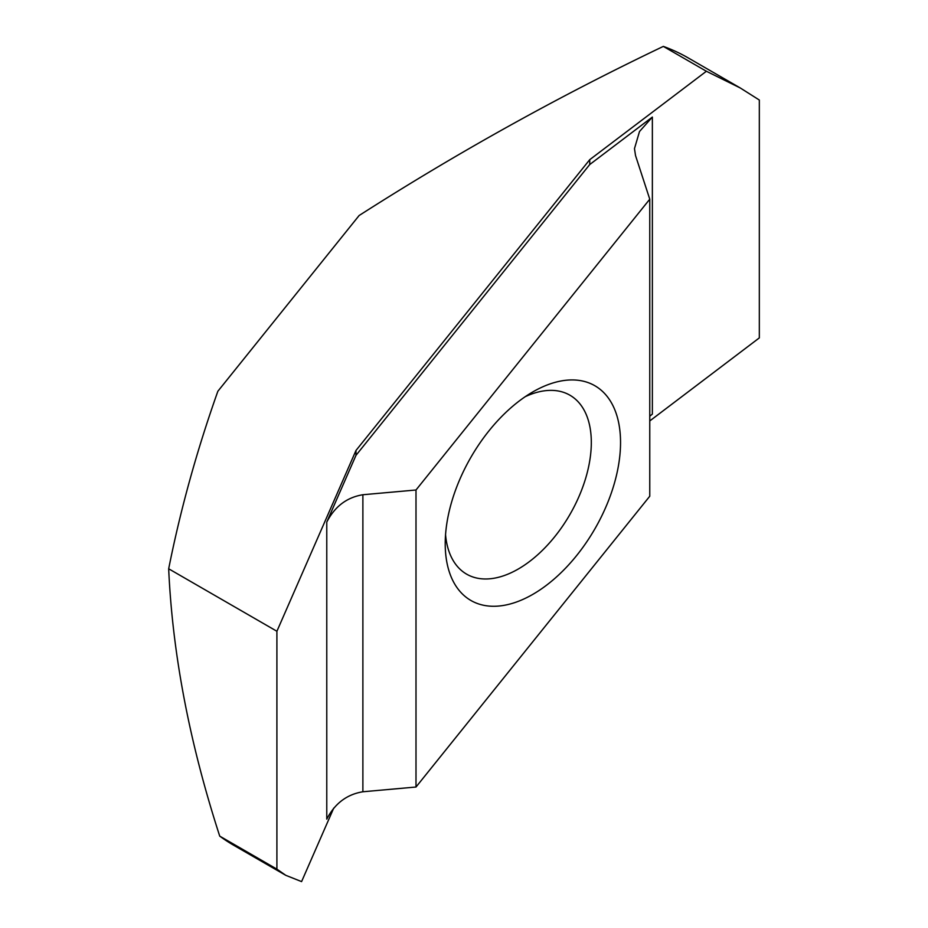 <?xml version="1.0" encoding="UTF-8"?>
<svg xmlns="http://www.w3.org/2000/svg" width="928" height="928" viewBox="0 0 928 928"><rect width="100%" height="100%" fill="white"/><g stroke="black" fill="none" stroke-linecap="round" stroke-linejoin="round"><path stroke-width="1.39" d="M532.881 391.894L532.881 391.883A123.969 71.572 120 0 0 445.22 543.715A123.969 71.572 120 0 0 532.881 594.326A123.969 71.572 120 0 0 620.542 442.494A123.969 71.572 120 0 0 532.881 391.883M445.556 534.702A103.31 59.647 120 0 0 466.61 574.142A103.31 59.647 120 0 0 518.265 569.026A103.31 59.647 120 0 0 585.754 477.99A103.31 59.647 120 0 0 569.92 395.212A103.31 59.647 120 0 0 525.236 396.685M649.762 496.225L415.999 787.025L415.999 489.996L649.762 199.195L649.762 496.225M285.766 875.313L233.659 845.234A454.558 262.438 -60 0 1 219.727 836.128L276.904 869.142L285.766 875.313L301.588 881.6L333.732 808.102M649.762 420.952L759.324 337.896L759.324 100.027L740.312 87.998L706.382 71.259L589.732 159.674L355.981 450.474L276.904 631.272L276.904 869.142M219.727 836.128C189.498 742.899 172.48 653.788 168.676 568.783C180.473 509.588 196.864 450.405 217.86 391.256L359.113 215.528C457.307 152.691 558.714 96.315 663.334 46.4A454.558 262.438 -60 0 1 688.216 57.919L740.312 87.998M168.676 568.783L276.904 631.272M663.334 46.4L706.382 71.259M589.732 159.674L589.732 164.534L652.361 117.067L639.508 131.509L634.474 148.619L635.529 155.568L649.762 199.195M649.762 416.22L652.361 414.097L652.361 117.067M415.999 489.996L362.883 494.74C346.84 497.362 334.799 506.491 326.772 522.104L355.981 455.346L355.981 450.474M326.772 522.104L326.772 819.146C334.799 803.52 346.84 794.391 362.883 791.77L415.999 787.025M355.981 455.346L589.732 164.534M362.883 494.74L362.883 791.77"/></g></svg>
